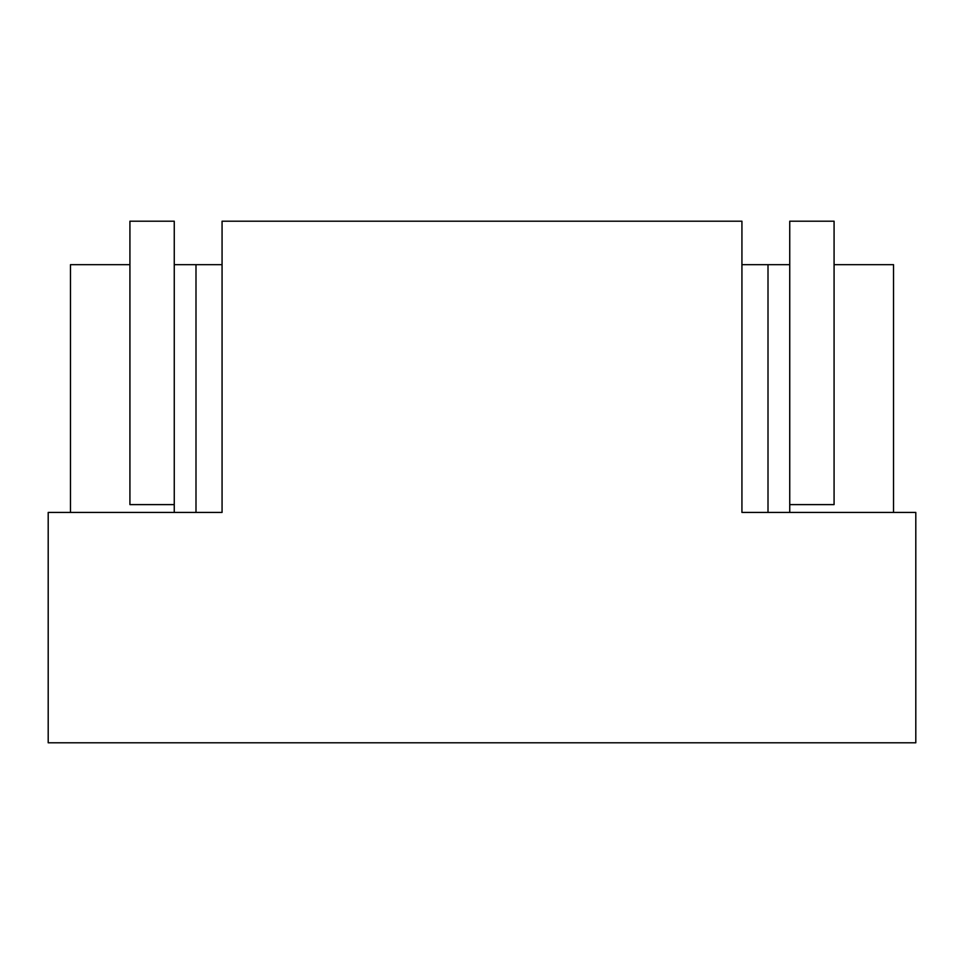 <?xml version="1.0" encoding="UTF-8"?>
<svg xmlns="http://www.w3.org/2000/svg" width="964" height="964" viewBox="0 0 964 964"><rect width="100%" height="100%" fill="white"/><g stroke="black" fill="none" stroke-linecap="round" stroke-linejoin="round"><path stroke-width="1.45" d="M222.069 221.202L741.931 221.202L741.931 512.426L915.8 512.426L915.8 742.798L48.2 742.798L48.2 512.426L222.069 512.426L222.069 221.202M893.532 512.426L893.532 264.666L834.077 264.666L834.077 504.606L789.745 504.606L789.745 512.426M741.931 264.666L789.745 264.666L789.745 504.606M768.007 264.666L768.007 512.426M195.993 512.426L195.993 264.666L222.069 264.666M195.993 264.666L174.255 264.666L174.255 512.426M174.255 264.666L174.255 221.202L129.923 221.202L129.923 264.666L70.468 264.666L70.468 512.426M174.255 504.606L129.923 504.606L129.923 264.666M789.745 264.666L789.745 221.202L834.077 221.202L834.077 264.666"/></g></svg>
